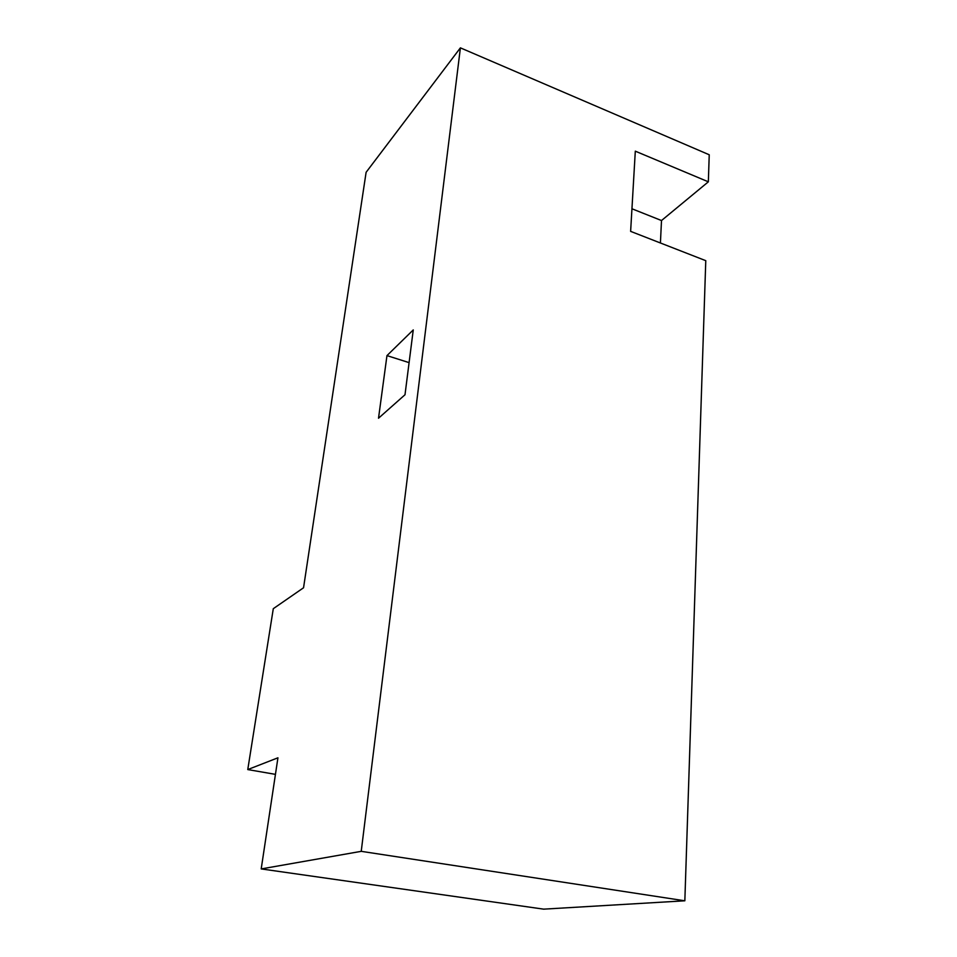 <?xml version="1.0" encoding="UTF-8"?>
<svg xmlns="http://www.w3.org/2000/svg" width="957" height="957" viewBox="0 0 957 957"><rect width="100%" height="100%" fill="white"/><g stroke="black" fill="none" stroke-linecap="round" stroke-linejoin="round"><path stroke-width="1.44" d="M684.841 900.8L705.776 260.675L630.627 231.367L635.304 151.17L708.347 181.818L709.233 154.771L460.401 47.85L361.232 851.335L261.201 868.92L543.636 909.15L684.841 900.8L361.232 851.335M708.347 181.818L661.502 220.541L660.414 242.982M275.437 774.357L247.767 769.572L277.937 757.8L261.201 868.92M460.401 47.85L366.112 172.296L303.548 587.765L273.295 608.688L247.767 769.572M661.502 220.541L631.943 208.77M413.257 329.926L405.002 394.751L378.517 418.221L386.963 355.609L413.257 329.926M409.094 362.631L386.963 355.609"/></g></svg>
